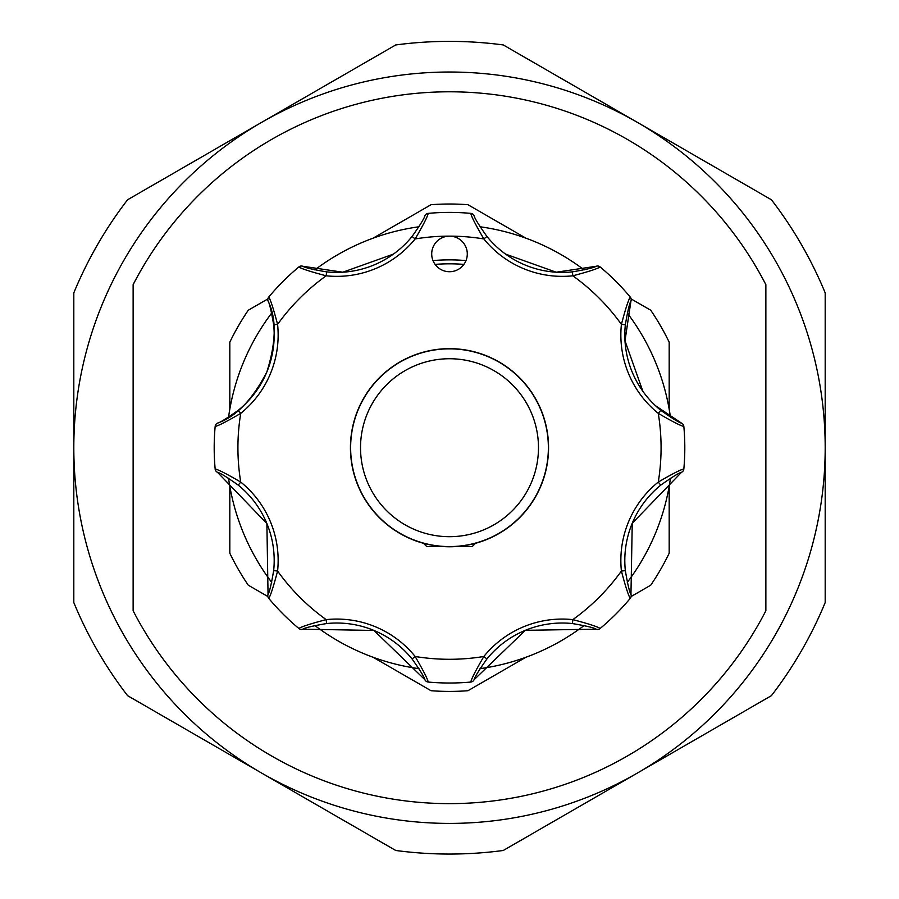 <?xml version="1.0" encoding="UTF-8"?>
<svg xmlns="http://www.w3.org/2000/svg" width="899" height="899" viewBox="0 0 899 899"><rect width="100%" height="100%" fill="white"/><g stroke="black" fill="none" stroke-linecap="round" stroke-linejoin="round"><path stroke-width="1.35" d="M228.56 417.192A223.042 223.042 0 0 1 271.689 313.066M314.852 269.902A223.042 223.042 0 0 1 418.979 226.773M480.021 226.773A223.042 223.042 0 0 1 584.148 269.902M627.311 313.066A223.042 223.042 0 0 1 670.44 417.192M670.44 478.234A223.042 223.042 0 0 1 627.311 582.361M584.148 625.524A223.042 223.042 0 0 1 480.021 668.654M418.979 668.654A223.042 223.042 0 0 1 314.852 625.524M271.689 582.361A223.042 223.042 0 0 1 228.56 478.234M475.515 543.299L472.233 546.581L455.759 546.581M538.479 447.713A88.979 88.979 0 0 0 449.5 358.735A88.979 88.979 0 0 0 360.521 447.713A88.979 88.979 0 0 0 449.5 536.692A88.979 88.979 0 0 0 538.479 447.713M350.632 447.713A98.868 98.868 0 0 1 449.5 348.846A98.868 98.868 0 0 1 548.368 447.713A98.868 98.868 0 0 1 449.5 546.581A98.868 98.868 0 0 1 350.632 447.713M548.559 447.713A99.059 99.059 0 0 0 449.5 348.655A99.059 99.059 0 0 0 350.441 447.713A99.059 99.059 0 0 0 449.5 546.772A99.059 99.059 0 0 0 548.559 447.713M449.5 348.846C475.009 351.015 475.009 351.015 449.5 348.846C423.991 351.015 423.991 351.015 449.5 348.846M479.156 542.03L476.886 542.715M238.246 410.292A96.89 96.89 0 0 0 266.823 372.04C252.372 399.841 235.92 416.866 217.468 423.137C219.895 422.654 226.829 418.372 238.246 410.292L240.73 413.36C226.481 421.653 217.963 425.991 215.164 426.384L215.457 425.227A3.956 3.956 0 0 1 217.468 423.137M433.06 247.124A17.8 17.8 0 0 0 442.69 270.374A17.8 17.8 0 0 0 465.94 260.744A17.8 17.8 0 0 0 449.5 236.145A17.8 17.8 0 0 0 433.06 247.124M266.823 372.04A96.89 96.89 0 0 0 273.656 324.797C271.307 311.02 269.442 303.098 268.048 301.019C276.667 318.415 276.251 342.092 266.823 372.04A96.89 96.89 0 0 0 273.656 324.797L277.589 324.382A100.845 100.845 0 0 1 240.73 413.36A211.568 211.568 0 0 0 240.73 482.066L238.246 485.134C226.84 477.066 219.918 472.784 217.468 472.29L266.879 523.521L268.048 594.408C269.43 592.351 271.307 584.417 273.656 570.629A96.89 96.89 0 0 0 238.246 485.134A96.89 96.89 0 0 1 273.656 570.629L277.589 571.045C273.375 586.991 270.419 596.082 268.722 598.329L269.003 598.667M432.992 260.598A187.846 187.846 0 0 1 466.008 260.598A187.846 187.846 0 0 0 449.5 259.867M525.926 657.248L467.963 690.713A243.708 243.708 0 0 1 431.037 690.713L373.074 657.248M373.074 238.179L431.037 204.714A243.708 243.708 0 0 1 467.963 204.714L525.926 238.179M229.818 409.135L229.818 342.204A243.708 243.708 0 0 1 248.281 310.222L267.868 298.918M267.868 596.509L248.281 585.204A243.708 243.708 0 0 1 229.818 553.222L229.818 486.292M395.729 850.476A406.337 406.337 0 0 0 503.271 850.476L637.346 773.073A375.692 375.692 0 0 1 261.654 773.073L395.729 850.476M765.869 610.769A355.914 355.914 0 0 1 133.131 610.769L133.131 284.657A355.914 355.914 0 0 1 765.869 284.657L765.869 610.769M771.421 695.657A406.337 406.337 0 0 0 825.192 602.532L825.192 447.713A375.692 375.692 0 0 1 637.346 773.073L771.421 695.657M825.192 447.713L825.192 292.894A406.337 406.337 0 0 0 771.421 199.769L637.346 122.354A375.692 375.692 0 0 1 825.192 447.713M637.346 122.354L503.271 44.95A406.337 406.337 0 0 0 395.729 44.95L261.654 122.354A375.692 375.692 0 0 1 637.346 122.354M261.654 122.354L127.579 199.769A406.337 406.337 0 0 0 73.808 292.894L73.808 447.713A375.692 375.692 0 0 1 261.654 122.354M127.579 695.657L261.654 773.073A375.692 375.692 0 0 1 73.808 447.713L73.808 602.532A406.337 406.337 0 0 0 127.579 695.657M669.182 486.292L669.182 553.222A243.708 243.708 0 0 1 650.719 585.204L631.132 596.509M631.132 298.918L650.719 310.222A243.708 243.708 0 0 1 669.182 342.204L669.182 409.135M393.425 254.114L342.811 272.217L302.806 266.261C304.862 267.644 312.796 269.52 326.584 271.869A96.89 96.89 0 0 0 412.079 236.459C420.148 225.053 424.429 218.131 424.924 215.681A3.956 3.956 0 0 1 428.171 213.378A235.302 235.302 0 0 1 470.829 213.378C471.222 216.176 475.56 224.694 483.853 238.943A211.568 211.568 0 0 0 415.147 238.943L412.079 236.459A96.89 96.89 0 0 1 326.584 271.869L326.168 275.802C310.222 271.588 301.131 268.632 298.884 266.936L298.547 267.217M474.076 215.681A3.956 3.956 0 0 0 470.829 213.378A3.956 3.956 0 0 1 474.076 215.681C474.56 218.109 478.841 225.042 486.921 236.459A96.89 96.89 0 0 0 572.416 271.869C586.193 269.52 594.115 267.655 596.194 266.261L556.189 272.217L505.575 254.114M683.869 426.811L683.836 426.384A235.302 235.302 0 0 1 683.836 469.042L683.869 468.615M600.453 267.217L600.116 266.936A235.302 235.302 0 0 1 630.278 297.097L629.997 296.76M596.194 266.261A3.956 3.956 0 0 1 600.116 266.936C597.846 268.632 588.755 271.599 572.832 275.802A100.845 100.845 0 0 1 483.853 238.943L486.921 236.459A96.89 96.89 0 0 0 572.416 271.869L572.832 275.802A211.568 211.568 0 0 1 621.411 324.382C625.625 308.436 628.581 299.345 630.278 297.097A3.956 3.956 0 0 1 630.952 301.019C629.57 303.075 627.693 311.009 625.344 324.797A96.89 96.89 0 0 0 660.754 410.292C672.16 418.361 679.082 422.642 681.532 423.137L655.461 405.685M424.924 215.681A3.956 3.956 0 0 1 428.171 213.378C427.767 216.187 423.429 224.716 415.147 238.943A100.845 100.845 0 0 1 326.168 275.802A211.568 211.568 0 0 0 277.589 324.382C273.386 308.458 270.419 299.367 268.722 297.097A235.302 235.302 0 0 1 298.884 266.936A3.956 3.956 0 0 1 302.806 266.261M269.003 296.76L268.104 298.12A3.956 3.956 0 0 1 268.722 297.097M215.131 468.615L215.164 469.042A235.302 235.302 0 0 1 215.164 426.384L215.131 426.811M217.468 472.29A3.956 3.956 0 0 1 215.164 469.042C217.974 469.447 226.503 473.784 240.73 482.066A100.845 100.845 0 0 1 277.589 571.045A211.568 211.568 0 0 0 326.168 619.625L326.584 623.558C312.807 625.906 304.885 627.772 302.806 629.165L373.973 630.457L424.924 679.745C424.44 677.318 420.159 670.384 412.079 658.967A96.89 96.89 0 0 0 326.584 623.558A96.89 96.89 0 0 1 412.079 658.967L415.147 656.484C423.44 670.733 427.778 679.251 428.171 682.049L428.598 682.083M298.547 628.21L298.884 628.491A235.302 235.302 0 0 1 268.722 598.329A3.956 3.956 0 0 1 268.048 594.408M302.806 629.165A3.956 3.956 0 0 1 298.884 628.491C301.154 626.794 310.245 623.827 326.168 619.625A100.845 100.845 0 0 1 415.147 656.484A211.568 211.568 0 0 0 483.853 656.484L486.921 658.967C478.852 670.373 474.571 677.295 474.076 679.745L525.308 630.334L596.194 629.165C594.138 627.783 586.204 625.906 572.416 623.558A96.89 96.89 0 0 0 486.921 658.967A96.89 96.89 0 0 1 572.416 623.558L572.832 619.625C588.778 623.839 597.869 626.794 600.116 628.491L600.453 628.21M470.402 682.083L470.829 682.049A235.302 235.302 0 0 1 428.171 682.049A3.956 3.956 0 0 1 424.924 679.745M474.076 679.745A3.956 3.956 0 0 1 470.829 682.049C471.233 679.239 475.571 670.71 483.853 656.484A100.845 100.845 0 0 1 572.832 619.625A211.568 211.568 0 0 0 621.411 571.045L625.344 570.629C627.693 584.406 629.558 592.329 630.952 594.408L632.244 523.24L681.532 472.29C679.105 472.773 672.171 477.054 660.754 485.134A96.89 96.89 0 0 0 625.344 570.629A96.89 96.89 0 0 1 660.754 485.134L658.27 482.066C672.519 473.773 681.037 469.435 683.836 469.042A3.956 3.956 0 0 1 681.532 472.29M629.997 598.667L630.278 598.329A235.302 235.302 0 0 1 600.116 628.491A3.956 3.956 0 0 1 596.194 629.165M630.952 594.408A3.956 3.956 0 0 1 630.278 598.329C628.581 596.059 625.614 586.968 621.411 571.045A100.845 100.845 0 0 1 658.27 482.066A211.568 211.568 0 0 0 658.27 413.36L660.754 410.292A96.89 96.89 0 0 1 625.344 324.797L621.411 324.382A100.845 100.845 0 0 0 658.27 413.36C672.497 421.642 681.026 425.98 683.836 426.384A235.302 235.302 0 0 1 683.836 469.042M642.886 391.323L624.985 340.811L630.952 301.019M215.164 426.384A3.956 3.956 0 0 1 215.457 425.227A3.956 3.956 0 0 0 215.164 426.384M268.048 301.019A3.956 3.956 0 0 1 268.104 298.12A3.956 3.956 0 0 0 268.048 301.019M681.532 423.137A3.956 3.956 0 0 1 683.836 426.384M443.241 546.581L426.767 546.581L423.485 543.299M463.906 264.385A183.89 183.89 0 0 0 435.094 264.385"/></g></svg>
